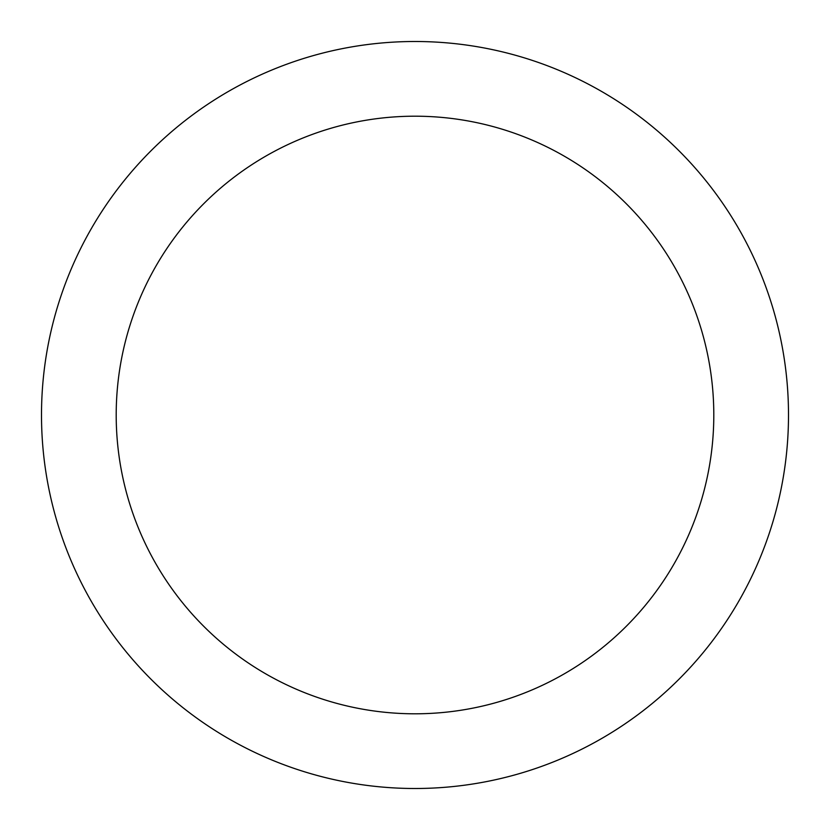 <?xml version="1.0" encoding="UTF-8"?>
<svg xmlns="http://www.w3.org/2000/svg" width="830" height="830" viewBox="0 0 830 830"><rect width="100%" height="100%" fill="white"/><g stroke="black" fill="none" stroke-linecap="round" stroke-linejoin="round"><path stroke-width="1.25" d="M713.8 415A298.8 298.8 0 0 0 415 116.2A298.8 298.8 0 0 0 116.2 415A298.8 298.8 0 0 0 415 713.8A298.8 298.8 0 0 0 713.8 415M788.5 415A373.5 373.5 0 0 0 415 41.5A373.5 373.5 0 0 0 41.5 415A373.5 373.5 0 0 0 415 788.5A373.5 373.5 0 0 0 788.5 415"/></g></svg>
